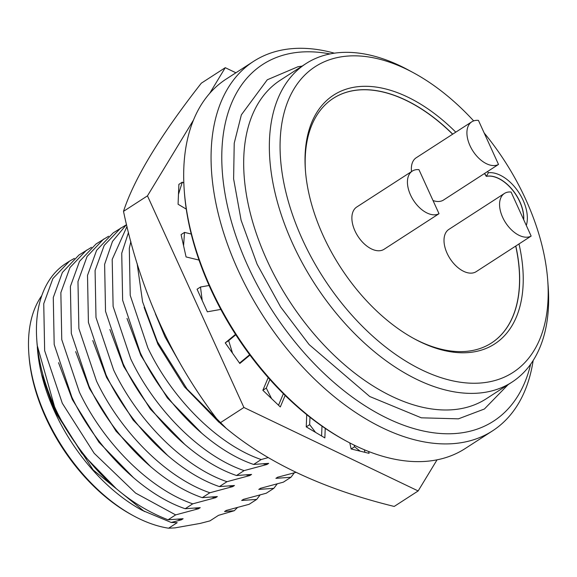<?xml version="1.0" encoding="UTF-8"?>
<svg xmlns="http://www.w3.org/2000/svg" width="577" height="577" viewBox="0 0 577 577"><rect width="100%" height="100%" fill="white"/><g stroke="black" fill="none" stroke-linecap="round" stroke-linejoin="round"><path stroke-width="0.87" d="M184.496 158.076L184.388 159.165M191.239 234.031L184.51 232.401L181.084 234.615L186.075 256.931L199.022 260.076M235.524 334.357L225.239 342.875L239.823 363.488L249.942 355.107M306.733 414.675L306.243 426.865L324.851 437.9L325.233 428.372M437.049 459.833L418.159 490.948L243.912 407.485L147.467 195.855L193.49 120.045M209.653 93.416L225.268 67.689L235.906 72.781M349.792 442.927L351.141 448.978L369.078 453.334L368.674 451.51M268.204 377.596L262.86 390.297L280.307 406.944L285.139 395.44M209.083 285.492L200.486 287.014L197.067 289.228L207.352 311.804L220.811 309.409M183.832 183.068L182.296 182.159L178.877 184.373L178.077 204.251L186.263 209.112M184.51 232.401L183.58 245.773M249.653 354.725L239.542 363.099M225.239 342.875L228.665 340.661L232.531 353.182M235.791 334.761L228.665 340.661M321.988 426.143L321.591 435.967M306.243 426.865L309.669 424.65L315.547 432.382M309.964 417.243L309.669 424.65M147.467 195.855L123.507 211.355C140.377 291.609 172.523 362.154 219.952 422.984L243.912 407.485M219.952 422.984C262.701 460.597 320.783 488.416 394.199 506.44L418.159 490.948M123.507 211.355C134.268 178.394 160.204 135.674 201.308 83.189L225.268 67.689M364.368 449.764L364.938 452.332M351.141 448.978L354.566 446.764L360.113 451.156M354.206 445.148L354.566 446.764M283.379 393.702L278.525 405.242M262.86 390.297L266.285 388.083L271.587 398.62M269.892 379.5L266.285 388.083M200.486 287.014L202.21 300.516M182.296 182.159L178.473 194.312M531.15 236.072L476.198 271.652A25.164 14.894 -122.9 0 1 447.088 253.267A25.164 14.894 -122.9 0 1 448.87 229.394L504.421 193.461A25.164 14.894 -122.9 0 1 511.078 192.033L531.15 236.072A25.164 14.894 -122.9 0 1 502.646 217.327A25.164 14.894 -122.9 0 1 504.421 193.461M439.018 213.699L384.073 249.278A25.164 14.894 -122.9 0 1 354.963 230.887A25.164 14.894 -122.9 0 1 356.737 207.02L412.288 171.088A25.164 14.894 -122.9 0 1 418.945 169.652L439.018 213.699A25.164 14.894 -122.9 0 1 410.514 194.954A25.164 14.894 -122.9 0 1 412.288 171.088M411.531 171.578A25.164 14.894 -122.9 0 1 416.219 157.759L471.777 121.819A25.164 14.894 -122.9 0 1 478.434 120.391L498.506 164.438A25.164 14.894 -122.9 0 1 469.995 145.685A25.164 14.894 -122.9 0 1 471.777 121.819M237.457 507.536L234.291 510.71L218.51 515.34L210.316 520.642A142.13 84.141 -122.9 0 1 209.949 520.88L200.176 523.418L174.975 527.883L168.621 528.207A142.13 84.141 -122.9 0 1 133.604 515.852L131.888 514.915A139.598 82.641 -122.9 0 1 45.742 417.611A139.598 82.641 -122.9 0 1 28.994 355.85L28.85 353.903A142.13 84.141 -122.9 0 1 41.796 295.612M133.604 515.852A142.13 84.141 -122.9 0 1 45.9 416.774A142.13 84.141 -122.9 0 1 28.85 353.903M168.621 528.207L177.182 522.675L171.203 522.466L142.158 510.313A142.13 84.141 -122.9 0 1 54.454 411.242A142.13 84.141 -122.9 0 1 37.404 348.364A142.13 84.141 -122.9 0 1 37.404 348.328M218.51 515.34L209.949 520.88M144.445 511.547L93.265 470.024L54.512 410.968L41.522 374.076A142.23 84.199 -122.9 0 1 37.404 348.292A142.23 84.199 -122.9 0 1 37.296 346.741M36.827 340.567L37.173 345.255L55.01 408.336L64.509 426.468A152.241 90.127 -122.9 0 1 55.096 407.917A152.241 90.127 -122.9 0 1 36.827 340.567A152.241 90.127 -122.9 0 1 65.843 263.509L69.428 261.193L52.853 278.619L43.744 303.704L44.653 350.686L62.302 403.251L94.181 453.298L135.595 493.09L175.639 514.893L198.517 508.748L200.226 507.645L185.174 508.726L192.754 503.829L215.632 497.677L217.341 496.573L202.289 497.655L209.869 492.758L232.74 486.613L234.457 485.502L219.404 486.591L226.977 481.687L249.855 475.542L251.565 474.431L236.52 475.52L244.093 470.616L266.971 464.471L268.68 463.367L253.628 464.449L261.208 459.544L268.161 457.597M533.162 360.502A220.017 130.258 -122.9 0 1 492.556 430.846L465.17 448.56A220.017 130.258 -122.9 0 1 346.416 441.138L344.7 440.208A217.493 128.758 -122.9 0 1 210.482 288.601A217.493 128.758 -122.9 0 1 184.395 192.386L184.251 190.439A220.017 130.258 -122.9 0 1 226.177 79.078L253.555 61.371A220.017 130.258 -122.9 0 1 334.371 53.178M346.416 441.138A220.017 130.258 -122.9 0 1 210.648 287.772A220.017 130.258 -122.9 0 1 184.251 190.439M492.556 430.846A220.017 130.258 -122.9 0 1 238.027 270.058A220.017 130.258 -122.9 0 1 253.555 61.371M185.174 508.726C142.122 494.143 96.049 448.062 71.844 397.084L54.188 344.512L53.279 297.53L62.395 272.445L78.962 255.02L91.491 247.309M192.754 503.829C149.703 489.246 103.622 443.165 79.417 392.18L61.761 339.615L60.859 292.633L69.968 267.548L86.543 250.122M260.083 494.965L256.722 499.401L249.141 504.298L226.263 510.45L224.554 511.554L234.291 510.71M530.645 364.224A212.43 125.764 -122.9 0 1 406.208 426.143A212.43 125.764 -122.9 0 1 247.814 265.91A212.43 125.764 -122.9 0 1 329.95 53.942M484.168 132.97A182.087 107.798 -122.9 0 1 525.878 199.721A182.087 107.798 -122.9 0 1 547.717 280.271L548.15 286.127A189.674 112.291 -122.9 0 1 512.008 382.118A189.674 112.291 -122.9 0 1 292.589 243.508A189.674 112.291 -122.9 0 1 305.976 63.607A189.674 112.291 -122.9 0 1 408.35 70.005L413.514 72.796A182.087 107.798 -122.9 0 1 473.667 120.896M202.289 497.655C159.238 483.072 113.164 436.991 88.952 386.013L71.303 333.448L70.394 286.466L79.503 261.374L96.078 243.956L108.606 236.238M209.869 492.758C166.811 478.174 120.737 432.094 96.532 381.108L78.876 328.544L77.974 281.562L87.084 256.476L103.651 239.051M277.198 483.894L273.83 488.33L266.257 493.234L243.379 499.379L241.669 500.483L256.722 499.401M547.717 280.271A182.087 107.798 -122.9 0 1 458.152 381.887A182.087 107.798 -122.9 0 1 302.377 239.361A182.087 107.798 -122.9 0 1 295.871 85.959A182.087 107.798 -122.9 0 1 413.514 72.796M523.736 219.801A32.37 19.164 57.1 0 0 519.819 201.597A32.37 19.164 57.1 0 0 486.786 176.23A32.37 19.164 57.1 0 0 486.418 176.302L488.344 172.739A34.901 20.664 -122.9 0 1 523.079 200.219A34.901 20.664 -122.9 0 1 526.303 225.434M484.601 173.461A145.671 86.24 57.1 0 1 486.418 176.302L486.31 176.374A32.37 19.164 -122.9 0 1 519.711 201.669A32.37 19.164 -122.9 0 1 523.642 219.599M333.246 98.371A145.671 86.24 -122.9 0 1 452.62 134.21M484.492 173.533A145.671 86.24 -122.9 0 1 486.31 176.374M452.729 134.138A145.671 86.24 57.1 0 0 333.297 98.335A145.671 86.24 57.1 0 0 305.478 171.095M219.404 486.591C176.353 472.008 130.272 425.927 106.067 374.942L88.411 322.377L87.509 275.395L96.619 250.31L113.193 232.884L125.714 225.167M226.977 481.687C183.926 467.103 137.853 421.022 113.647 370.045L95.991 317.473L95.082 270.49L104.199 245.405L120.766 227.98M294.313 472.823L290.945 477.258L283.365 482.163L260.494 488.308L258.777 489.419L273.83 488.33M236.52 475.52C193.461 460.936 147.387 414.856 123.182 363.871L105.526 311.306L104.625 264.324L112.501 241.395L126.543 224.503M244.093 470.616C201.041 456.032 154.968 409.951 130.755 358.973L113.106 306.401L112.198 259.419L127.005 226.422M253.628 464.449C210.576 449.865 164.503 403.785 140.298 352.807L122.641 300.235L121.733 253.253L128.498 232.459M261.208 459.544C218.156 444.961 172.076 398.88 147.871 347.902L130.214 295.337L129.313 248.355L130.849 241.525M137.124 263.465L142.584 301.807L157.406 341.735L187.078 389.028L225.665 427.752M155.364 313.787L164.986 336.831L181.906 366.561M295.878 472.39L277.602 477.237L275.893 478.347L290.945 477.258M171.203 522.466L181.402 519.819L183.111 518.716L168.066 519.798L175.639 514.893M198.517 508.748L194.831 508.178M133.503 477.706L98.948 442.249L72.363 399.63L58.551 362.695M74.375 258.381L69.428 261.193M64.509 426.468C93.077 473.075 127.596 504.183 168.066 519.798M41.522 374.076L55.248 410.701L81.833 453.32L116.395 488.769M177.716 519.242L181.402 519.819M215.632 497.677L211.939 497.107M150.619 466.634L116.056 431.178L89.478 388.559L75.666 351.624M232.74 486.613L229.055 486.036M167.734 455.563L133.172 420.114L106.586 377.488L92.774 340.553M519.004 243.97A148.195 87.733 -122.9 0 1 414.625 338.973A148.195 87.733 -122.9 0 1 305.399 170.114A148.195 87.733 -122.9 0 1 455.78 132.162M487.572 171.542A148.195 87.733 -122.9 0 1 488.344 172.739M413.767 338.504A145.671 86.24 57.1 0 0 491.532 342.962A145.671 86.24 57.1 0 0 515.809 246.033M515.701 246.098A145.671 86.24 -122.9 0 1 491.481 342.99M249.855 475.542L246.17 474.965M184.849 444.492L150.287 409.043L123.702 366.424L109.89 329.481M266.971 464.471L263.285 463.894M201.957 433.421L167.402 397.971L140.817 355.353L127.005 318.417M219.072 422.357L184.51 386.9L157.932 344.281L144.12 307.346M498.506 164.438L443.554 200.01A25.164 14.894 -122.9 0 1 433.024 200.536M305.976 63.607L280.307 80.21A189.674 112.291 57.1 0 0 266.92 260.112A189.674 112.291 57.1 0 0 460.468 408.747A189.674 112.291 57.1 0 0 486.339 398.729L512.008 382.118M302.11 66.11L297.956 66.737L267.266 79.792L241.366 114.83L234.226 143.204L233.613 178.884L241.107 220.263L257.126 264.259L280.602 306.935L309.128 344.584L369.742 396.514L421.318 417.813L458.419 418.837L484.384 409.014L508.135 384.628M226.429 510.342L224.72 511.446M243.544 499.271L241.835 500.382M260.66 488.2L258.943 489.31M277.768 477.129L276.058 478.239"/></g></svg>
